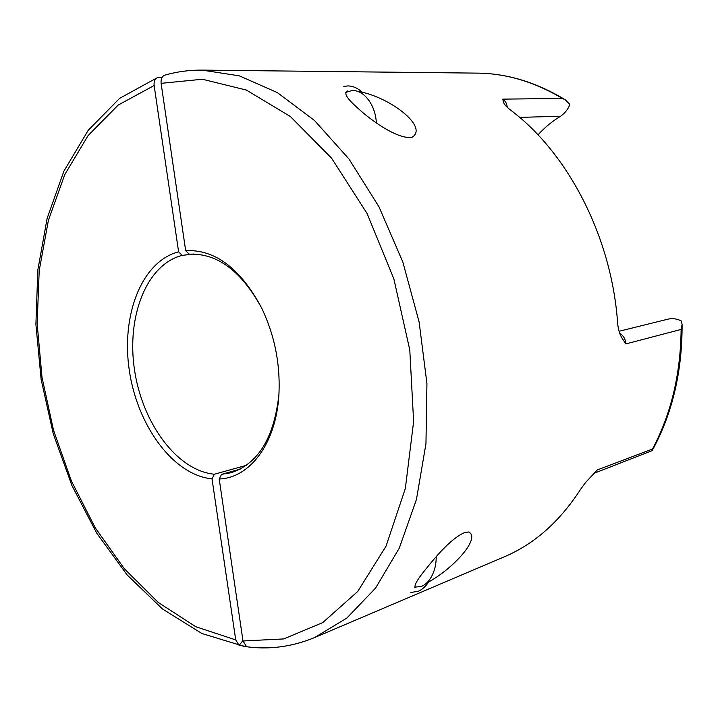 <?xml version="1.0" encoding="UTF-8"?>
<svg xmlns="http://www.w3.org/2000/svg" width="718" height="718" viewBox="0 0 718 718"><rect width="100%" height="100%" fill="white"/><g stroke="black" fill="none" stroke-linecap="round" stroke-linejoin="round"><path stroke-width="1.08" d="M619.078 331.267L668.476 319.034C673.071 318.227 677.352 318.873 681.31 320.982L682.1 324.473L681.122 329.427L625.8 343.931L621.887 337.918C619.67 334.193 618.261 329.427 617.659 323.603C611.853 237.075 567.893 152.638 510.067 109.71C506.432 106.829 504.269 104.415 503.569 102.468L502.771 99.147L562.374 98.411C534.336 81.825 506.037 73.398 477.461 73.128L202.09 70.113L239.345 75.848L277.345 92.586L314.484 120.48L348.975 158.983L378.996 206.838L402.834 262.034L419.115 321.96L426.932 383.556L425.962 443.679L416.476 499.36L399.289 548.112L375.595 588.069L346.866 618.045L314.619 637.557L504.368 556.782C534.354 544.091 559.834 521.501 580.799 489.021L585.376 482.729L597.313 469.94L652.509 449.019L652.186 450.644L593.948 473.333M415.381 587.71C413.586 585.753 417.688 578.798 427.677 566.843C436.239 556.181 451.299 538.5 464.016 532.846L468.396 531.957C481.527 537.378 453.677 568.853 426.447 583.187M357.609 91.267C389.56 96.58 429.265 127.158 411.908 137.344L409.852 137.605C395.403 137.291 374.823 122.59 363.227 112.932C351.739 102.916 341.427 93.717 347.871 90.818M240.171 469.123L221.575 474.329L231.133 472.713C258.256 463.711 274.186 437.621 278.925 394.442M261.873 308.453C241.508 271.099 217.312 253.014 189.274 254.199L185.675 250.654L161.101 83.333C160.769 78.765 162.097 76.018 165.095 75.085C176.942 71.674 189.283 70.014 202.09 70.113M193.555 254.019L182.201 255.375C146.382 264.421 126.368 316.88 134.535 370.039C142.335 423.243 177.104 470.748 214.386 474.23L246.328 465.336M162.304 77.14L157.852 77.4C154.971 78.693 153.733 81.403 154.137 85.514L118.174 105.07L88.135 135.514L64.746 174.653L48.402 220.345L39.212 270.569L37.139 323.45L41.994 377.246L53.536 430.315L71.414 481.033L95.216 527.766L124.402 568.818L158.238 602.42L195.763 626.724L235.719 639.918L239.112 645.365L246.4 646.442L242.998 640.977L219.205 478.978C249.693 478.044 276.008 443.769 278.871 395.322C280.532 364.627 274.743 335.405 261.487 307.663C240.261 268.272 214.987 249.272 185.675 250.654M562.374 98.411L565.38 99.865L569.832 104.451C568.324 108.885 565.263 112.807 560.659 116.208L519.626 117.402M221.575 474.329L219.205 478.978M235.719 639.918L212.016 478.852C173.397 475.181 137.461 425.891 129.366 370.775C120.893 315.705 141.509 261.271 178.611 251.847L154.137 85.514M214.386 474.23L212.016 478.852M178.611 251.847L182.201 255.375M242.944 640.627L239.112 645.365M538.015 134.867C544.729 127.454 552.277 121.234 560.659 116.208M343.814 86.447L347.871 85.918C352.933 85.989 357.761 88.126 362.375 92.326M345.753 92.362L352.619 90.387C359.117 90.621 364.825 94.39 369.752 101.696C373.764 108.041 375.963 115.131 376.358 122.949M428.727 581.885C425.756 586.4 422.274 589.532 418.262 591.282L410.822 592.485M436.212 556.63C436.266 563.253 435 569.329 432.424 574.867C429.651 580.548 426.052 584.38 421.61 586.346L414.51 587.216M242.998 640.977L283.673 638.93L322.714 622.614L357.69 591.506L386.051 546.165L405.347 488.437L413.622 421.565L409.79 349.989L393.868 278.889L367.069 213.47L331.608 158.238L290.341 116.496L246.328 90.046L202.431 79.249L161.101 83.333M652.509 449.019C671.079 414.098 680.61 374.231 681.122 329.427M597.313 469.94L593.992 473.279M502.771 99.147C505.373 100.906 506.872 103.634 507.258 107.341M619.813 333.448C623.583 335.719 625.575 339.219 625.8 343.931M157.772 77.427L119.646 98.33L88.161 130.371L63.911 171.117L47.137 218.353L37.83 270.049L35.9 324.33L41.132 379.445L53.249 433.717L71.917 485.503L96.724 533.142L127.131 574.912L162.465 608.999L201.866 633.491L244.129 646.397C267.993 650.041 291.49 647.097 314.619 637.557M477.461 73.128C507.222 73.433 536.525 82.346 565.38 99.865M682.1 324.473C682.253 371.843 672.281 413.9 652.186 450.644"/></g></svg>
